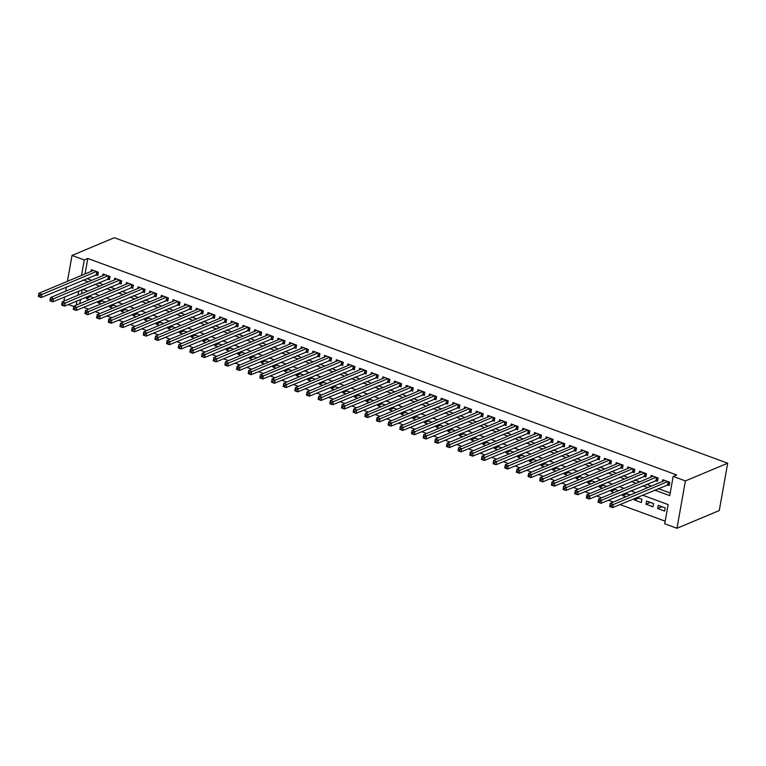 <?xml version="1.0" encoding="UTF-8"?>
<svg xmlns="http://www.w3.org/2000/svg" width="766" height="766" viewBox="0 0 766 766"><rect width="100%" height="100%" fill="white"/><g stroke="black" fill="none" stroke-linecap="round" stroke-linejoin="round"><path stroke-width="1.15" d="M73.785 306.534L68.337 304.533M642.415 495.123L668.144 504.583L664.725 523.781L676.972 528.281L719.264 510.558L727.7 463.21L114.326 237.719L72.023 255.442L84.27 259.942L81.512 275.415M83.523 307.348L88.502 309.177M95.185 311.628L100.164 313.466M106.838 315.918L111.826 317.746M118.5 320.207L123.489 322.036M130.163 324.487L135.142 326.326M141.825 328.777L146.804 330.606M153.487 333.066L158.466 334.895M165.15 337.356L170.129 339.185M176.812 341.636L181.791 343.474M188.474 345.926L193.453 347.754M200.127 350.215L205.116 352.044M211.789 354.495L216.778 356.334M223.452 358.785L228.431 360.614M235.114 363.074L240.093 364.903M246.776 367.364L251.755 369.193M258.439 371.644L263.418 373.482M270.101 375.934L275.08 377.762M281.764 380.223L286.743 382.052M293.416 384.503L298.405 386.342M305.079 388.793L310.067 390.622M316.741 393.082L321.73 394.911M328.403 397.372L333.382 399.201M340.066 401.652L345.045 403.49M351.728 405.942L356.707 407.771M363.39 410.231L368.369 412.06M375.053 414.511L380.032 416.35M386.706 418.801L391.694 420.63M398.368 423.091L403.356 424.919M410.03 427.38L415.019 429.209M421.693 431.66L426.672 433.489M433.355 435.95L438.334 437.779M445.017 440.239L449.996 442.068M456.68 444.519L461.659 446.358M468.342 448.809L473.321 450.638M480.004 453.099L484.983 454.927M491.657 457.379L496.646 459.217M503.319 461.668L508.308 463.497M514.982 465.958L519.961 467.787M526.644 470.247L531.623 472.076M538.307 474.527L543.285 476.366M549.969 478.817L554.948 480.646M561.631 483.107L566.61 484.935M573.294 487.387L578.273 489.225M584.946 491.676L589.935 493.505M596.609 495.966L601.597 497.795M608.271 500.255L613.25 502.084M619.933 504.535L665.194 521.177M95.779 274.697L97.818 275.444L98.383 272.246L91.393 269.67L91.077 271.403M107.441 278.977L109.481 279.734L110.045 276.536L103.056 273.96L102.74 275.693M119.094 283.267L121.143 284.014L121.708 280.816L114.709 278.25L114.402 279.983M130.756 287.556L132.796 288.303L133.37 285.105L126.371 282.53L126.064 284.272M142.419 291.836L144.458 292.593L145.033 289.395L138.033 286.819L137.727 288.552M154.081 296.126L156.12 296.882L156.695 293.675L149.696 291.109L149.389 292.842M165.743 300.416L167.783 301.162L168.357 297.964L161.358 295.389L161.052 297.131M177.406 304.705L179.445 305.452L180.02 302.254L173.02 299.678L172.714 301.411M189.068 308.985L191.107 309.742L191.672 306.544L184.683 303.968L184.367 305.701M200.73 313.275L202.77 314.022L203.335 310.824L196.345 308.258L196.029 309.991M212.393 317.564L214.432 318.311L214.997 315.113L207.998 312.538L207.691 314.271M224.045 321.844L226.094 322.601L226.659 319.403L219.66 316.827L219.354 318.56M235.708 326.134L237.747 326.89L238.322 323.683L231.322 321.117L231.016 322.85M247.37 330.424L249.41 331.171L249.984 327.972L242.985 325.397L242.678 327.139M259.032 334.713L261.072 335.46L261.646 332.262L254.647 329.686L254.341 331.419M270.695 338.993L272.734 339.75L273.309 336.552L266.309 333.976L266.003 335.709M282.357 343.283L284.397 344.03L284.962 340.832L277.972 338.266L277.656 339.999M294.02 347.572L296.059 348.319L296.624 345.121L289.634 342.546L289.318 344.279M305.682 351.853L307.721 352.609L308.286 349.411L301.287 346.835L300.981 348.568M317.335 356.142L319.384 356.889L319.949 353.691L312.949 351.125L312.643 352.858M328.997 360.432L331.036 361.179L331.611 357.981L324.612 355.405L324.305 357.147M340.659 364.721L342.699 365.468L343.273 362.27L336.274 359.694L335.968 361.428M352.322 369.001L354.361 369.758L354.936 366.55L347.936 363.984L347.63 365.717M363.984 373.291L366.024 374.038L366.598 370.84L359.599 368.274L359.292 370.007M375.646 377.581L377.686 378.327L378.251 375.129L371.261 372.554L370.945 374.287M387.309 381.861L389.348 382.617L389.913 379.419L382.923 376.843L382.607 378.576M398.971 386.15L401.011 386.897L401.575 383.699L394.576 381.133L394.27 382.866M410.624 390.44L412.673 391.187L413.238 387.989L406.239 385.413L405.932 387.156M422.286 394.729L424.326 395.476L424.9 392.278L417.901 389.702L417.594 391.436M433.949 399.009L435.988 399.766L436.563 396.558L429.563 393.992L429.257 395.725M445.611 403.299L447.65 404.046L448.225 400.848L441.226 398.282L440.919 400.015M457.273 407.589L459.313 408.335L459.887 405.137L452.888 402.562L452.582 404.295M468.936 411.869L470.975 412.625L471.54 409.427L464.55 406.851L464.234 408.584M480.598 416.158L482.637 416.905L483.202 413.707L476.213 411.141L475.897 412.874M492.26 420.448L494.3 421.195L494.865 417.997L487.875 415.421L487.559 417.164M503.913 424.728L505.962 425.484L506.527 422.286L499.528 419.711L499.221 421.444M515.575 429.017L517.615 429.774L518.189 426.566L511.19 424L510.884 425.733M527.238 433.307L529.277 434.054L529.852 430.856L522.852 428.28L522.546 430.023M538.9 437.597L540.94 438.344L541.514 435.145L534.515 432.57L534.208 434.303M550.562 441.877L552.602 442.633L553.176 439.435L546.177 436.859L545.871 438.592M562.225 446.166L564.264 446.913L564.839 443.715L557.84 441.149L557.533 442.882M573.887 450.456L575.927 451.203L576.492 448.005L569.502 445.429L569.186 447.162M585.55 454.736L587.589 455.492L588.154 452.294L581.164 449.719L580.848 451.452M597.212 459.025L599.251 459.782L599.816 456.574L592.817 454.008L592.511 455.741M608.865 463.315L610.914 464.062L611.479 460.864L604.479 458.288L604.173 460.031M620.527 467.605L622.567 468.352L623.141 465.154L616.142 462.578L615.835 464.311M632.189 471.885L634.229 472.641L634.803 469.434L627.804 466.867L627.498 468.601M643.852 476.174L645.891 476.921L646.466 473.723L639.466 471.157L639.16 472.89M655.514 480.464L657.554 481.211L658.128 478.013L651.129 475.437L650.822 477.17M661.996 506.709L657.659 508.519L664.658 511.094L665.223 507.896L658.233 505.321L657.659 508.519M650.334 502.419L645.997 504.239L652.996 506.805L653.561 503.607L646.571 501.031L645.997 504.239M638.672 498.13L634.334 499.949L641.333 502.515L641.908 499.317L636.833 497.46M627.009 493.84L622.672 495.659L625.822 496.818M615.347 489.56L611.019 491.37L614.16 492.528M603.685 485.271L599.357 487.09L602.497 488.248M592.022 480.981L587.694 482.8L590.835 483.959M580.369 476.701L576.032 478.511L579.182 479.669M568.707 472.411L564.37 474.231L567.52 475.38M557.045 468.122L552.707 469.941L555.857 471.1M545.382 463.842L541.045 465.651L544.195 466.81M533.72 459.552L529.383 461.362L532.533 462.52M522.058 455.263L517.72 457.082L520.87 458.24M510.395 450.973L506.067 452.792L509.208 453.951M498.733 446.693L494.405 448.503L497.546 449.661M487.071 442.403L482.743 444.223L485.893 445.372M475.418 438.114L471.08 439.933L474.231 441.092M463.756 433.834L459.418 435.643L462.568 436.802M452.093 429.544L447.756 431.354L450.906 432.512M440.431 425.254L436.093 427.074L439.244 428.232M428.769 420.965L424.431 422.784L427.581 423.943M417.106 416.685L412.778 418.495L415.919 419.653M405.444 412.395L401.116 414.215L404.257 415.364M393.781 408.106L389.454 409.925L392.604 411.083M382.129 403.826L377.791 405.635L380.941 406.794M370.466 399.536L366.129 401.346L369.279 402.504M358.804 395.246L354.466 397.066L357.617 398.224M347.142 390.957L342.804 392.776L345.954 393.935M335.479 386.677L331.142 388.486L334.292 389.645M323.817 382.387L319.489 384.206L322.63 385.355M312.155 378.098L307.827 379.917L310.967 381.075M300.492 373.818L296.164 375.627L299.315 376.786M288.839 369.528L284.502 371.347L287.652 372.496M277.177 365.238L272.84 367.058L275.99 368.216M265.515 360.949L261.177 362.768L264.327 363.927M253.852 356.669L249.515 358.478L252.665 359.637M242.19 352.379L237.853 354.198L241.003 355.357M230.528 348.09L226.2 349.909L229.34 351.067M218.865 343.81L214.537 345.619L217.678 346.778M207.203 339.52L202.875 341.339L206.016 342.488M195.55 335.23L191.213 337.05L194.363 338.208M183.888 330.95L179.55 332.76L182.701 333.919M172.226 326.661L167.888 328.47L171.038 329.629M160.563 322.371L156.226 324.19L159.376 325.349M148.901 318.082L144.563 319.901L147.714 321.059M137.238 313.801L132.901 315.611L136.051 316.77M125.576 309.512L121.248 311.331L124.389 312.48M113.914 305.222L109.586 307.042L112.726 308.2M102.251 300.942L97.924 302.752L101.074 303.91M82.259 289.529L81.512 293.761M80.497 299.439L79.741 303.671M634.612 498.388L634.334 499.949M630.159 494.999L625.171 493.17M622.95 494.099L622.672 495.659M618.497 490.719L613.518 488.88M611.297 489.819L611.019 491.37M606.835 486.429L601.856 484.6M599.634 485.529L599.357 487.09M595.172 482.14L590.193 480.311M587.972 481.24L587.694 482.8M583.51 477.85L578.531 476.021M576.31 476.95L576.032 478.511M571.848 473.57L566.869 471.732M564.647 472.67L564.37 474.231M560.185 469.28L555.206 467.452M552.985 468.38L552.707 469.941M548.533 464.991L543.544 463.162M541.323 464.091L541.045 465.651M536.87 460.711L531.882 458.872M529.66 459.811L529.383 461.362M525.208 456.421L520.229 454.592M517.998 455.521L517.72 457.082M513.546 452.132L508.567 450.303M506.345 451.231L506.067 452.792M501.883 447.851L496.904 446.013M494.683 446.942L494.405 448.503M490.221 443.562L485.242 441.733M483.02 442.662L482.743 444.223M478.559 439.272L473.58 437.443M471.358 438.372L471.08 439.933M466.896 434.983L461.917 433.154M459.696 434.083L459.418 435.643M455.243 430.703L450.255 428.864M448.033 429.803L447.756 431.354M443.581 426.413L438.592 424.584M436.371 425.513L436.093 427.074M431.919 422.123L426.94 420.295M424.709 421.223L424.431 422.784M420.256 417.843L415.277 416.005M413.056 416.934L412.778 418.495M408.594 413.554L403.615 411.725M401.394 412.654L401.116 414.215M396.932 409.264L391.953 407.435M389.731 408.364L389.454 409.925M385.269 404.975L380.29 403.146M378.069 404.075L377.791 405.635M373.607 400.695L368.628 398.856M366.407 399.795L366.129 401.346M361.954 396.405L356.966 394.576M354.744 395.505L354.466 397.066M350.292 392.115L345.303 390.287M343.082 391.215L342.804 392.776M338.629 387.835L333.641 385.997M331.419 386.935L331.142 388.486M326.967 383.546L321.988 381.717M319.767 382.646L319.489 384.206M315.305 379.256L310.326 377.427M308.104 378.356L307.827 379.917M303.642 374.967L298.663 373.138M296.442 374.067L296.164 375.627M291.98 370.687L287.001 368.848M284.78 369.786L284.502 371.347M280.318 366.397L275.339 364.568M273.117 365.497L272.84 367.058M268.665 362.107L263.676 360.279M261.455 361.207L261.177 362.768M257.003 357.827L252.014 355.989M249.793 356.927L249.515 358.478M245.34 353.538L240.352 351.709M238.13 352.638L237.853 354.198M233.678 349.248L228.699 347.419M226.477 348.348L226.2 349.909M222.016 344.959L217.037 343.13M214.815 344.058L214.537 345.619M210.353 340.679L205.374 338.85M203.153 339.778L202.875 341.339M198.691 336.389L193.712 334.56M191.49 335.489L191.213 337.05M187.028 332.099L182.049 330.27M179.828 331.199L179.55 332.76M175.366 327.819L170.387 325.981M168.166 326.919L167.888 328.47M163.713 323.53L158.725 321.701M156.503 322.63L156.226 324.19M152.051 319.24L147.062 317.411M144.841 318.34L144.563 319.901M140.389 314.96L135.41 313.122M133.179 314.05L132.901 315.611M128.726 310.67L123.747 308.842M121.526 309.77L121.248 311.331M117.064 306.381L112.085 304.552M109.864 305.481L109.586 307.042M105.402 302.091L100.423 300.262M98.201 301.191L97.924 302.752M93.739 297.811L88.76 295.973M86.539 296.911L86.261 298.462L89.411 299.621M654.547 490.039L669.743 495.621L673.161 476.423L676.684 474.949L87.793 258.468L85.036 273.941M86.673 278.508L91.652 280.337M98.335 282.798L103.314 284.626M109.998 287.078L114.977 288.916M121.66 291.367L126.639 293.196M133.322 295.657L138.301 297.486M144.985 299.937L149.964 301.775M156.637 304.226L161.626 306.055M168.3 308.516L173.288 310.345M179.962 312.806L184.951 314.635M191.624 317.086L196.603 318.924M203.287 321.375L208.266 323.204M214.949 325.665L219.928 327.494M226.612 329.945L231.591 331.783M238.274 334.235L243.253 336.063M249.927 338.524L254.915 340.353M261.589 342.804L266.578 344.643M273.251 347.094L278.24 348.923M284.914 351.383L289.893 353.212M296.576 355.673L301.555 357.502M308.238 359.953L313.217 361.791M319.901 364.243L324.88 366.071M331.563 368.532L336.542 370.361M343.225 372.812L348.204 374.651M354.878 377.102L359.867 378.931M366.541 381.391L371.529 383.22M378.203 385.681L383.182 387.51M389.865 389.961L394.844 391.799M401.528 394.251L406.507 396.079M413.19 398.54L418.169 400.369M424.852 402.82L429.831 404.659M436.515 407.11L441.494 408.939M448.167 411.399L453.156 413.228M459.83 415.689L464.818 417.518M471.492 419.969L476.471 421.807M483.155 424.259L488.134 426.088M494.817 428.548L499.796 430.377M506.479 432.828L511.458 434.667M518.142 437.118L523.121 438.947M529.804 441.408L534.783 443.236M541.457 445.697L546.445 447.526M553.119 449.977L558.108 451.806M564.781 454.267L569.77 456.096M576.444 458.556L581.423 460.385M588.106 462.836L593.085 464.675M599.768 467.126L604.747 468.955M611.431 471.416L616.41 473.244M623.093 475.696L628.072 477.534M634.746 479.985L639.734 481.814M646.408 484.275L651.397 486.104M658.071 488.564L670.202 493.017M667.176 484.744L669.216 485.5L669.781 482.302L662.791 479.727L662.475 481.46M87.793 258.468L84.27 259.942M673.161 476.423L685.407 480.924L727.7 463.21M72.023 255.442L67.418 281.323M66.403 287.001L65.646 291.233M64.641 296.911L63.884 301.143M78.735 291.003L77.979 295.236M76.973 300.914L76.217 305.146M635.732 492.662L630.753 490.834M624.07 488.382L619.091 486.544M612.407 484.093L607.428 482.264M600.755 479.803L595.766 477.974M589.092 475.514L584.104 473.685M577.43 471.234L572.451 469.405M565.768 466.944L560.789 465.115M554.105 462.654L549.126 460.826M542.443 458.374L537.464 456.536M530.781 454.085L525.802 452.256M519.118 449.795L514.139 447.966M507.465 445.515L502.477 443.677M495.803 441.226L490.815 439.397M484.141 436.936L479.152 435.107M472.478 432.646L467.499 430.818M460.816 428.366L455.837 426.528M449.154 424.077L444.175 422.248M437.491 419.787L432.512 417.958M425.829 415.507L420.85 413.669M414.167 411.218L409.188 409.389M402.514 406.928L397.525 405.099M390.851 402.638L385.863 400.81M379.189 398.358L374.21 396.52M367.527 394.069L362.548 392.24M355.864 389.779L350.885 387.95M344.202 385.499L339.223 383.661M332.54 381.209L327.561 379.381M320.877 376.92L315.898 375.091M309.225 372.63L304.236 370.801M297.562 368.35L292.574 366.512M285.9 364.061L280.921 362.232M274.238 359.771L269.259 357.942M262.575 355.491L257.596 353.653M250.913 351.201L245.934 349.373M239.251 346.912L234.272 345.083M227.588 342.622L222.609 340.793M215.935 338.342L210.947 336.513M204.273 334.053L199.284 332.224M192.611 329.763L187.622 327.934M180.948 325.483L175.969 323.645M169.286 321.193L164.307 319.365M157.624 316.904L152.645 315.075M145.961 312.624L140.982 310.785M134.299 308.334L129.32 306.505M122.646 304.045L117.658 302.216M110.984 299.755L105.995 297.926M99.321 295.475L94.333 293.637M87.659 291.185L82.68 289.356M676.972 528.281L685.407 480.924M83.149 279.983L88.128 281.811M94.812 284.272L99.791 286.101M106.474 288.552L111.453 290.391M118.136 292.842L123.115 294.671M129.799 297.131L134.778 298.96M141.451 301.421L146.44 303.25M153.114 305.701L158.102 307.539M164.776 309.991L169.765 311.819M176.439 314.28L181.418 316.109M188.101 318.56L193.08 320.399M199.763 322.85L204.742 324.679M211.426 327.139L216.405 328.968M223.088 331.429L228.067 333.258M234.75 335.709L239.729 337.547M246.403 339.999L251.392 341.827M258.065 344.288L263.054 346.117M269.728 348.568L274.707 350.407M281.39 352.858L286.369 354.687M293.052 357.147L298.031 358.976M304.715 361.437L309.694 363.266M316.377 365.717L321.356 367.556M328.04 370.007L333.019 371.836M339.692 374.296L344.681 376.125M351.355 378.576L356.343 380.415M363.017 382.866L367.996 384.695M374.679 387.156L379.658 388.984M386.342 391.445L391.321 393.274M398.004 395.725L402.983 397.554M409.666 400.015L414.645 401.844M421.329 404.304L426.308 406.133M432.981 408.584L437.97 410.423M444.644 412.874L449.632 414.703M456.306 417.164L461.295 418.992M467.969 421.444L472.948 423.282M479.631 425.733L484.61 427.562M491.293 430.023L496.272 431.852M502.956 434.312L507.935 436.141M514.618 438.592L519.597 440.431M526.271 442.882L531.259 444.711M537.933 447.172L542.922 449M549.595 451.452L554.584 453.29M561.258 455.741L566.237 457.57M572.92 460.031L577.899 461.86M584.582 464.32L589.561 466.149M596.245 468.601L601.224 470.439M607.907 472.89L612.886 474.719M619.57 477.18L624.549 479.009M631.222 481.46L636.211 483.298M642.885 485.749L647.873 487.578M90.599 296.653L86.261 298.462M669.427 484.294L612.618 507.609L609.698 506.537L610.272 503.329L664.831 480.474M610.052 504.995L610.272 503.329L613.183 504.401L612.618 507.609L610.99 506.709L611.22 505.426L610.052 504.995L609.832 506.278L610.99 506.709M667.741 481.546L611.22 505.426M657.764 480.004L600.956 503.319L598.035 502.247L598.61 499.049L653.168 476.193M598.39 500.715L598.61 499.049L601.521 500.121L600.956 503.319L599.328 502.419L599.558 501.136L598.39 500.715L598.169 501.989L599.328 502.419M656.079 477.266L599.558 501.136M646.111 475.715L589.293 499.03L586.373 497.957L586.947 494.759L641.506 471.904M586.737 496.425L586.947 494.759L589.858 495.832L589.293 499.03L587.675 498.13L587.895 496.856L586.737 496.425L586.507 497.708L587.675 498.13M644.426 472.976L587.895 496.856M634.449 471.435L577.631 494.74L574.711 493.677L575.285 490.47L629.843 467.614M575.075 492.136L575.285 490.47L578.196 491.542L577.631 494.74L576.013 493.85L576.243 492.567L575.075 492.136L574.845 493.419L576.013 493.85M632.764 468.687L576.243 492.567M622.787 467.145L565.969 490.46L563.058 489.388L563.623 486.19L618.181 463.334M563.412 487.856L563.623 486.19L566.543 487.262L565.969 490.46L564.351 489.56L564.58 488.277L563.412 487.856L563.182 489.129L564.351 489.56M621.102 464.397L564.58 488.277M611.124 462.856L554.306 486.171L551.396 485.098L551.96 481.9L606.519 459.045M551.75 483.566L551.96 481.9L554.881 482.973L554.306 486.171L552.688 485.271L552.918 483.997L551.75 483.566L551.52 484.849L552.688 485.271M609.439 460.117L552.918 483.997M599.462 458.575L542.644 481.881L539.733 480.809L540.298 477.611L594.866 454.755M540.087 479.277L540.298 477.611L543.218 478.683L542.644 481.881L541.026 480.991L541.256 479.707L540.087 479.277L539.858 480.56L541.026 480.991M597.777 455.827L541.256 479.707M587.8 454.286L530.982 477.601L528.071 476.529L528.636 473.331L583.204 450.465M528.425 474.987L528.636 473.331L531.556 474.393L530.982 477.601L529.363 476.701L529.593 475.418L528.425 474.987L528.195 476.27L529.363 476.701M586.114 451.538L529.593 475.418M576.137 449.996L519.329 473.311L516.408 472.239L516.983 469.041L571.541 446.185M516.763 470.707L516.983 469.041L519.894 470.113L519.329 473.311L517.701 472.411L517.931 471.138L516.763 470.707L516.543 471.98L517.701 472.411M574.452 447.258L517.931 471.138M564.475 445.707L507.667 469.022L504.746 467.949L505.321 464.751L559.879 441.896M505.1 466.417L505.321 464.751L508.231 465.824L507.667 469.022L506.039 468.122L506.269 466.848L505.1 466.417L504.88 467.7L506.039 468.122M562.79 442.968L506.269 466.848M552.822 441.427L496.004 464.732L493.084 463.669L493.658 460.462L548.217 437.606M493.448 462.128L493.658 460.462L496.569 461.534L496.004 464.732L494.386 463.842L494.606 462.559L493.448 462.128L493.218 463.411L494.386 463.842M551.137 438.679L494.606 462.559M541.16 437.137L484.342 460.452L481.421 459.38L481.996 456.182L536.554 433.326M481.785 457.848L481.996 456.182L484.907 457.254L484.342 460.452L482.724 459.552L482.944 458.269L481.785 457.848L481.555 459.121L482.724 459.552M539.475 434.389L482.944 458.269M529.498 432.847L472.679 456.163L469.769 455.09L470.334 451.892L524.892 429.037M470.123 453.558L470.334 451.892L473.254 452.965L472.679 456.163L471.061 455.263L471.291 453.989L470.123 453.558L469.893 454.841L471.061 455.263M527.812 430.109L471.291 453.989M517.835 428.567L461.017 451.873L458.106 450.801L458.671 447.603L513.23 424.747M458.461 449.269L458.671 447.603L461.592 448.675L461.017 451.873L459.399 450.983L459.629 449.699L458.461 449.269L458.231 450.552L459.399 450.983M516.15 425.819L459.629 449.699M506.173 424.278L449.355 447.593L446.444 446.521L447.009 443.322L501.577 420.457M446.798 444.979L447.009 443.322L449.929 444.385L449.355 447.593L447.737 446.693L447.966 445.41L446.798 444.979L446.568 446.262L447.737 446.693M504.488 421.53L447.966 445.41M494.51 419.988L437.692 443.303L434.782 442.231L435.347 439.033L489.914 416.177M435.136 440.699L435.347 439.033L438.267 440.105L437.692 443.303L436.074 442.403L436.304 441.13L435.136 440.699L434.906 441.972L436.074 442.403M492.825 417.25L436.304 441.13M482.848 415.699L426.03 439.014L423.119 437.941L423.694 434.743L478.252 411.888M423.474 436.409L423.694 434.743L426.605 435.816L426.03 439.014L424.412 438.114L424.642 436.84L423.474 436.409L423.244 437.692L424.412 438.114M481.163 412.96L424.642 436.84M471.186 411.419L414.377 434.734L411.457 433.661L412.031 430.454L466.59 407.598M411.811 432.12L412.031 430.454L414.942 431.526L414.377 434.734L412.75 433.834L412.979 432.551L411.811 432.12L411.591 433.403L412.75 433.834M469.501 408.671L412.979 432.551M459.533 407.129L402.715 430.444L399.795 429.372L400.369 426.174L454.927 403.318M400.158 427.84L400.369 426.174L403.28 427.246L402.715 430.444L401.097 429.544L401.317 428.261L400.158 427.84L399.929 429.113L401.097 429.544M457.838 404.391L401.317 428.261M447.871 402.839L391.053 426.155L388.132 425.082L388.707 421.884L443.265 399.029M388.496 423.55L388.707 421.884L391.618 422.956L391.053 426.155L389.434 425.254L389.655 423.981L388.496 423.55L388.266 424.833L389.434 425.254M446.185 400.101L389.655 423.981M436.208 398.559L379.39 421.865L376.47 420.793L377.044 417.594L431.603 394.739M376.834 419.261L377.044 417.594L379.955 418.667L379.39 421.865L377.772 420.974L378.002 419.691L376.834 419.261L376.604 420.544L377.772 420.974M434.523 395.811L378.002 419.691M424.546 394.27L367.728 417.585L364.817 416.512L365.382 413.314L419.94 390.449M365.171 414.981L365.382 413.314L368.302 414.387L367.728 417.585L366.11 416.685L366.34 415.402L365.171 414.981L364.942 416.254L366.11 416.685M422.861 391.522L366.34 415.402M412.884 389.98L356.066 413.295L353.155 412.223L353.72 409.025L408.278 386.169M353.509 410.691L353.72 409.025L356.64 410.097L356.066 413.295L354.447 412.395L354.677 411.122L353.509 410.691L353.279 411.964L354.447 412.395M411.198 387.242L354.677 411.122M401.221 385.691L344.403 409.006L341.492 407.933L342.057 404.735L396.625 381.88M341.847 406.401L342.057 404.735L344.978 405.808L344.403 409.006L342.785 408.115L343.015 406.832L341.847 406.401L341.617 407.684L342.785 408.115M399.536 382.952L343.015 406.832M389.559 381.411L332.741 404.726L329.83 403.653L330.395 400.446L384.963 377.59M330.184 402.112L330.395 400.446L333.315 401.518L332.741 404.726L331.123 403.826L331.352 402.543L330.184 402.112L329.955 403.395L331.123 403.826M387.874 378.663L331.352 402.543M377.897 377.121L321.088 400.436L318.168 399.364L318.742 396.166L373.301 373.31M318.522 397.832L318.742 396.166L321.653 397.238L321.088 400.436L319.46 399.536L319.69 398.253L318.522 397.832L318.302 399.105L319.46 399.536M376.211 374.382L319.69 398.253M366.244 372.831L309.426 396.146L306.505 395.074L307.08 391.876L361.638 369.02M306.869 393.542L307.08 391.876L309.991 392.948L309.426 396.146L307.798 395.246L308.028 393.973L306.869 393.542L306.639 394.825L307.798 395.246M364.549 370.093L308.028 393.973M354.581 368.551L297.763 391.857L294.843 390.784L295.417 387.586L349.976 364.731M295.207 389.252L295.417 387.586L298.328 388.659L297.763 391.857L296.145 390.966L296.365 389.683L295.207 389.252L294.977 390.536L296.145 390.966M352.896 365.803L296.365 389.683M342.919 364.262L286.101 387.577L283.181 386.504L283.755 383.306L338.313 360.441M283.544 384.972L283.755 383.306L286.666 384.379L286.101 387.577L284.483 386.677L284.713 385.394L283.544 384.972L283.315 386.246L284.483 386.677M341.234 361.514L284.713 385.394M331.257 359.972L274.439 383.287L271.528 382.215L272.093 379.017L326.651 356.161M271.882 380.683L272.093 379.017L275.013 380.089L274.439 383.287L272.82 382.387L273.05 381.114L271.882 380.683L271.652 381.956L272.82 382.387M329.572 357.234L273.05 381.114M319.594 355.683L262.776 378.998L259.865 377.925L260.43 374.727L314.989 351.872M260.22 376.393L260.43 374.727L263.351 375.8L262.776 378.998L261.158 378.107L261.388 376.824L260.22 376.393L259.99 377.676L261.158 378.107M317.909 352.944L261.388 376.824M307.932 351.403L251.114 374.718L248.203 373.645L248.768 370.447L303.336 347.582M248.557 372.104L248.768 370.447L251.688 371.51L251.114 374.718L249.496 373.818L249.726 372.535L248.557 372.104L248.328 373.387L249.496 373.818M306.247 348.654L249.726 372.535M296.27 347.113L239.452 370.428L236.541 369.356L237.106 366.158L291.674 343.302M236.895 367.824L237.106 366.158L240.026 367.23L239.452 370.428L237.833 369.528L238.063 368.245L236.895 367.824L236.665 369.097L237.833 369.528M294.584 344.374L238.063 368.245M284.607 342.823L227.799 366.138L224.878 365.066L225.453 361.868L280.011 339.012M225.233 363.534L225.453 361.868L228.364 362.94L227.799 366.138L226.171 365.238L226.401 363.965L225.233 363.534L225.013 364.817L226.171 365.238M282.922 340.085L226.401 363.965M272.945 338.543L216.136 361.849L213.216 360.786L213.791 357.578L268.349 334.723M213.57 359.244L213.791 357.578L216.701 358.651L216.136 361.849L214.509 360.958L214.739 359.675L213.57 359.244L213.35 360.527L214.509 360.958M271.26 335.795L214.739 359.675M261.292 334.254L204.474 357.569L201.554 356.496L202.128 353.298L256.687 330.443M201.918 354.964L202.128 353.298L205.039 354.371L204.474 357.569L202.856 356.669L203.076 355.386L201.918 354.964L201.688 356.238L202.856 356.669M259.607 331.506L203.076 355.386M249.63 329.964L192.812 353.279L189.891 352.207L190.466 349.009L245.024 326.153M190.255 350.675L190.466 349.009L193.377 350.081L192.812 353.279L191.194 352.379L191.423 351.106L190.255 350.675L190.025 351.958L191.194 352.379M247.945 327.226L191.423 351.106M237.967 325.684L181.149 348.99L178.239 347.917L178.804 344.719L233.362 321.864M178.593 346.385L178.804 344.719L181.724 345.792L181.149 348.99L179.531 348.099L179.761 346.816L178.593 346.385L178.363 347.668L179.531 348.099M236.282 322.936L179.761 346.816M226.305 321.394L169.487 344.71L166.576 343.637L167.141 340.439L221.7 317.574M166.931 342.096L167.141 340.439L170.062 341.502L169.487 344.71L167.869 343.81L168.099 342.526L166.931 342.096L166.701 343.379L167.869 343.81M224.62 318.646L168.099 342.526M214.643 317.105L157.825 340.42L154.914 339.348L155.479 336.15L210.047 313.294M155.268 337.816L155.479 336.15L158.399 337.222L157.825 340.42L156.207 339.52L156.436 338.246L155.268 337.816L155.038 339.089L156.207 339.52M212.958 314.366L156.436 338.246M202.98 312.815L146.162 336.13L143.252 335.058L143.816 331.86L198.384 309.004M143.606 333.526L143.816 331.86L146.737 332.932L146.162 336.13L144.544 335.23L144.774 333.957L143.606 333.526L143.376 334.809L144.544 335.23M201.295 310.077L144.774 333.957M191.318 308.535L134.51 331.841L131.589 330.778L132.164 327.57L186.722 304.715M131.944 329.236L132.164 327.57L135.075 328.643L134.51 331.841L132.882 330.95L133.112 329.667L131.944 329.236L131.723 330.519L132.882 330.95M189.633 305.787L133.112 329.667M179.656 304.246L122.847 327.561L119.927 326.488L120.501 323.29L175.06 300.435M120.281 324.956L120.501 323.29L123.412 324.363L122.847 327.561L121.219 326.661L121.449 325.378L120.281 324.956L120.061 326.23L121.219 326.661M177.971 301.498L121.449 325.378M168.003 299.956L111.185 323.271L108.265 322.199L108.839 319.001L163.397 296.145M108.628 320.667L108.839 319.001L111.75 320.073L111.185 323.271L109.567 322.371L109.787 321.098L108.628 320.667L108.399 321.95L109.567 322.371M166.318 297.218L109.787 321.098M156.341 295.676L99.523 318.982L96.602 317.909L97.177 314.711L151.735 291.856M96.966 316.377L97.177 314.711L100.087 315.784L99.523 318.982L97.904 318.091L98.125 316.808L96.966 316.377L96.736 317.66L97.904 318.091M154.655 292.928L98.125 316.808M144.678 291.386L87.86 314.702L84.949 313.629L85.514 310.431L140.073 287.566M85.304 312.088L85.514 310.431L88.435 311.503L87.86 314.702L86.242 313.801L86.472 312.518L85.304 312.088L85.074 313.371L86.242 313.801M142.993 288.638L86.472 312.518M133.016 287.097L76.198 310.412L73.287 309.34L73.852 306.141L128.41 283.286M73.641 307.808L73.852 306.141L76.772 307.214L76.198 310.412L74.58 309.512L74.809 308.238L73.641 307.808L73.412 309.081L74.58 309.512M131.331 284.358L74.809 308.238M121.354 282.807L64.536 306.122L61.625 305.05L62.19 301.852L116.758 278.996M61.979 303.518L62.19 301.852L65.11 302.924L64.536 306.122L62.917 305.222L63.147 303.949L61.979 303.518L61.749 304.801L62.917 305.222M119.668 280.069L63.147 303.949M109.691 278.527L52.873 301.842L49.962 300.77L50.527 297.562L105.095 274.707M50.317 299.228L50.527 297.562L53.448 298.635L52.873 301.842L51.255 300.942L51.485 299.659L50.317 299.228L50.087 300.511L51.255 300.942M108.006 275.779L51.485 299.659M98.029 274.238L41.211 297.553L38.3 296.48L38.875 293.282L93.433 270.427M38.654 294.948L38.875 293.282L41.785 294.355L41.211 297.553L39.593 296.653L39.822 295.37L38.654 294.948L38.424 296.222L39.593 296.653M96.344 271.499L39.822 295.37M668.546 481.843L668.086 484.428M668.23 481.728L667.741 484.514M656.883 477.553L656.424 480.148M656.577 477.438L656.079 480.225M645.221 473.273L644.761 475.858M644.915 473.158L644.417 475.935M633.559 468.983L633.099 471.569M633.252 468.869L632.754 471.655M621.906 464.694L621.437 467.289M621.59 464.579L621.092 467.365M610.243 460.414L609.784 462.999M609.928 460.299L609.43 463.076M598.581 456.124L598.122 458.71M598.265 456.009L597.767 458.786M586.919 451.835L586.459 454.42M586.603 451.72L586.114 454.506M575.256 447.545L574.797 450.14M574.94 447.43L574.452 450.216M563.594 443.265L563.134 445.85M563.288 443.15L562.79 445.927M551.932 438.975L551.472 441.561M551.625 438.861L551.127 441.647M540.269 434.686L539.81 437.281M539.963 434.571L539.465 437.357M528.617 430.406L528.147 432.991M528.301 430.291L527.803 433.068M516.954 426.116L516.495 428.701M516.638 426.001L516.14 428.788M505.292 421.827L504.832 424.421M504.976 421.712L504.478 424.498M493.63 417.537L493.17 420.132M493.314 417.422L492.816 420.208M481.967 413.257L481.508 415.842M481.651 413.142L481.163 415.919M470.305 408.967L469.845 411.553M469.998 408.853L469.501 411.639M458.642 404.678L458.183 407.273M458.336 404.563L457.838 407.349M446.98 400.398L446.521 402.983M446.674 400.283L446.176 403.06M435.327 396.108L434.858 398.693M435.011 395.993L434.514 398.78M423.665 391.819L423.205 394.413M423.349 391.704L422.851 394.49M412.003 387.529L411.543 390.124M411.687 387.414L411.189 390.2M400.34 383.249L399.881 385.834M400.024 383.134L399.526 385.911M388.678 378.959L388.218 381.545M388.362 378.844L387.874 381.631M377.016 374.67L376.556 377.265M376.7 374.555L376.211 377.341M365.353 370.39L364.894 372.975M365.047 370.275L364.549 373.052M353.691 366.1L353.231 368.685M353.385 365.985L352.887 368.772M342.038 361.811L341.569 364.405M341.722 361.696L341.224 364.482M330.376 357.53L329.907 360.116M330.06 357.416L329.562 360.192M318.713 353.241L318.254 355.826M318.397 353.126L317.9 355.903M307.051 348.951L306.591 351.537M306.735 348.836L306.237 351.623M295.389 344.662L294.929 347.257M295.073 344.547L294.584 347.333M283.726 340.382L283.267 342.967M283.41 340.267L282.922 343.044M272.064 336.092L271.604 338.677M271.758 335.977L271.26 338.764M260.402 331.802L259.942 334.397M260.095 331.688L259.597 334.474M248.739 327.522L248.28 330.108M248.433 327.408L247.935 330.184M237.087 323.233L236.617 325.818M236.771 323.118L236.273 325.895M225.424 318.943L224.965 321.538M225.108 318.828L224.61 321.615M213.762 314.654L213.302 317.248M213.446 314.539L212.948 317.325M202.1 310.374L201.64 312.959M201.784 310.259L201.295 313.035M190.437 306.084L189.978 308.669M190.121 305.969L189.633 308.755M178.775 301.794L178.315 304.389M178.468 301.68L177.971 304.466M167.112 297.514L166.653 300.1M166.806 297.4L166.308 300.176M155.45 293.225L154.991 295.81M155.144 293.11L154.646 295.896M143.797 288.935L143.328 291.53M143.481 288.82L142.983 291.607M132.135 284.646L131.675 287.24M131.819 284.531L131.321 287.317M120.473 280.366L120.013 282.951M120.157 280.251L119.659 283.027M108.81 276.076L108.351 278.661M108.494 275.961L107.996 278.747M97.148 271.786L96.688 274.381M96.832 271.671L96.344 274.458"/></g></svg>
